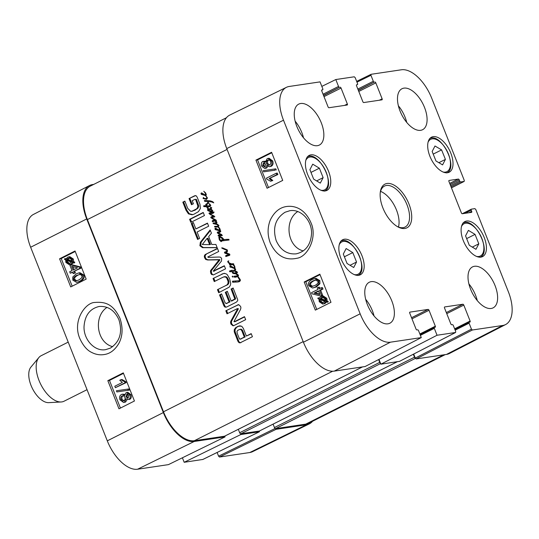 <?xml version="1.0" encoding="UTF-8"?>
<svg xmlns="http://www.w3.org/2000/svg" width="539" height="539" viewBox="0 0 539 539"><rect width="100%" height="100%" fill="white"/><g stroke="black" fill="none" stroke-linecap="round" stroke-linejoin="round"><path stroke-width="0.81" d="M303.329 250.918C287.078 246.902 283.925 220.471 297.696 211.578M475.054 234.384L478.8 243.837L475.964 249.321L469.307 245.306L465.568 235.853L468.398 230.369L475.054 234.384L466.653 238.602M445.416 159.396L442.58 164.887L435.97 160.979L432.15 151.479L434.986 145.995L441.596 149.896L445.416 159.396L438.867 162.69M450.813 153.137A19.613 10.194 -116.7 0 1 449.162 172.224A19.613 10.194 -116.7 0 1 431.247 159.268A19.613 10.194 -116.7 0 1 431.55 137.169A19.613 10.194 -116.7 0 1 450.813 153.137M441.596 149.896L433.208 154.107M356.542 262.028L353.705 267.512L347.055 263.497L343.309 254.044L346.139 248.553L352.796 252.569L356.542 262.028L350.033 265.296M352.796 252.569L344.394 256.793M478.8 243.837L472.292 247.105M323.13 177.641L320.294 183.125L313.644 179.11L309.898 169.657L312.735 164.173L319.384 168.188L323.13 177.641L316.622 180.909M319.384 168.188L310.99 172.406M286.431 87.325L229.735 115.09A34.395 17.868 63.3 0 0 226.751 148.589L303.41 342.204A34.395 17.868 63.3 0 0 334.274 371.115L365.112 366.527L421.289 337.596L390.452 342.184A33.748 17.531 -116.7 0 1 360.16 313.813L283.507 120.197A33.748 17.531 -116.7 0 1 286.431 87.325A33.748 17.531 -116.7 0 1 289.207 86.469L320.045 81.881L322.78 88.794A1.017 0.532 -116.7 0 1 322.693 89.784A1.017 0.532 -116.7 0 1 322.605 89.811L321.642 90.296M446.481 354.426A34.395 17.868 63.3 0 0 449.479 353.469L505.595 324.552A33.748 17.531 -116.7 0 1 502.658 325.489L472.366 329.996L471.45 329.14L415.279 358.071L416.189 358.934L446.481 354.426L502.658 325.489M415.279 358.071L413.689 354.069M420.393 335.339L434.313 328.345L437.041 335.251L380.871 364.182L399.507 361.352M380.871 364.182L378.971 359.392M318.461 290.898L319.91 294.57L314.042 293.108L318.461 290.898M318.583 291.215L315.12 292.953L319.728 294.099M315.12 292.953L314.042 293.108M319.56 290.346L321.574 295.433L320.469 295.978L312.014 293.809L311.549 292.63L317.889 289.463L317.262 287.88L318.367 287.327L318.994 288.911L321.332 287.738L321.904 289.173L319.56 290.346L320.638 290.191L322.645 295.278L321.574 295.433M322.645 295.278L320.469 295.978M319.937 288.432L319.438 287.172L318.367 287.327M321.904 289.173L322.976 289.019L322.41 287.583L321.332 287.738M322.976 289.019L320.638 290.191M323.016 297.191L321.17 298.606L320.092 298.761L322.497 297.205L325.01 298.855L325.152 300.782L320.092 298.761M321.17 298.606L325.239 300.23M319.822 299.401L324.896 301.429L322.43 303.033L319.944 301.362L319.822 299.401M320.894 299.246L321.022 301.207L322.989 302.898M317.862 298.619L318.023 297.926L319.216 298.411L319.944 297.333L322.221 296.154L325.711 298.471L325.96 301.106L327.112 301.564L326.957 302.251L325.751 301.773L323.912 303.7L322.746 304.077L319.236 301.719L319 299.071L317.862 298.619M319.492 297.932L318.023 297.926M322.221 296.154L323.292 295.999L326.782 298.316L327.038 300.951L325.96 301.106M327.038 300.951L328.184 301.409L327.112 301.564M328.184 301.409L328.029 302.096L326.957 302.251M326.823 301.618L324.983 303.545L322.746 304.077M264.494 162.765L263.686 165.439L264.959 166.692M264.858 166.746L262.614 165.594L263.423 162.919L265.673 164.051L264.858 166.746L264.427 166.888M264.339 162.785L263.881 162.771M268.894 159.989L268.799 160.029C267.593 160.77 267.243 161.909 267.748 163.445L269.473 165.001M269.567 164.961C268.307 165.466 267.344 165.015 266.677 163.6C266.172 162.064 266.522 160.925 267.728 160.184C268.988 159.672 269.951 160.137 270.625 161.572C271.097 163.135 270.746 164.267 269.567 164.961L268.934 165.163M268.799 160.029L268.361 159.982M262.843 161.43L265.491 162.185L267.128 158.709L268.011 158.426L271.616 161.087C272.438 163.6 271.946 165.392 270.147 166.45L269.264 166.733L266.778 165.446L265.491 168.208L264.743 168.451L261.637 166.113C260.923 163.883 261.327 162.327 262.843 161.43L265.478 161.181M267.795 166.443L266.562 168.053L264.743 168.451M268.011 158.426L269.082 158.271L272.687 160.932C273.509 163.445 273.017 165.237 271.218 166.295L269.264 166.733M263.746 171.82L263.288 170.661L274.742 168.997L275.207 170.156L263.746 171.82L275.207 170.156M276.278 170.001L275.82 168.842L274.742 168.997M276.803 174.69L269.15 178.517L271.737 180.666L270.571 181.252L266.778 179.089L266.407 178.16L276.231 173.248L276.803 174.69L277.875 174.535L269.15 178.517M270.221 178.362L272.808 180.511L271.737 180.666M272.808 180.511L270.571 181.252M277.875 174.535L277.302 173.093L276.231 173.248M315.969 279.963L313.934 280.785C311.037 282.375 310.013 283.824 310.862 285.138L312.674 286.425M314.715 285.616L311.118 286.526L309.79 285.293C308.941 283.979 309.965 282.53 312.863 280.94L315.477 279.99L317.788 281.27C318.637 282.571 317.612 284.019 314.715 285.616M308.786 285.771C307.729 283.305 308.894 281.203 312.276 279.458L314.965 278.522L318.778 280.779L318.825 283.945L315.302 287.098L312.607 288.035L308.786 285.771M314.965 278.522L316.036 278.367L319.849 280.624L319.897 283.79L316.373 286.943L312.607 288.035M271.777 152.759L257.541 159.881L268.489 187.525M320.031 274.641L305.802 281.762L316.75 309.413M282.726 180.403L267.068 188.239L255.931 160.11L271.589 152.281L282.726 180.403M255.931 160.11L257.541 159.881M330.98 302.291L315.328 310.127L304.191 281.998L319.843 274.162L330.98 302.291M304.191 281.998L305.802 281.762M276.204 240.69C272.397 227.997 275.341 218.517 285.05 212.245L289.814 210.715C300.782 208.728 311.926 220.39 311.562 233.454C310.774 244.847 305.64 251.646 296.16 253.849C287.22 254.57 280.57 250.184 276.204 240.69M310.848 222.486C304.555 208.202 293.883 205.13 285.677 206.653C279.202 207.886 274.082 212.312 270.329 219.939C267.398 227.323 267.364 234.95 270.221 242.819C276.251 255.627 285.111 260.782 296.807 258.289C307.526 256.982 317.909 237.281 310.848 222.486M303.504 137.802A22.928 11.912 63.3 0 0 301.82 132.547A22.928 11.912 63.3 0 0 295.136 121.154M374.032 315.942A22.928 11.912 63.3 0 0 372.355 310.686A22.928 11.912 63.3 0 0 365.671 299.293M477.271 300.58A22.928 11.912 63.3 0 0 475.593 295.325A22.928 11.912 63.3 0 0 468.91 283.932M406.743 122.441A22.928 11.912 63.3 0 0 405.058 117.185A22.928 11.912 63.3 0 0 398.375 105.792M391.806 300.91A22.928 11.912 -116.7 0 1 389.872 323.218A22.928 11.912 -116.7 0 1 368.932 308.079A22.928 11.912 -116.7 0 1 369.282 282.247A22.928 11.912 -116.7 0 1 391.806 300.91M495.045 285.555A22.928 11.912 -116.7 0 1 493.111 307.863A22.928 11.912 -116.7 0 1 472.171 292.717A22.928 11.912 -116.7 0 1 472.521 266.886A22.928 11.912 -116.7 0 1 495.045 285.555M424.51 107.409A22.928 11.912 -116.7 0 1 422.576 129.717A22.928 11.912 -116.7 0 1 401.643 114.578A22.928 11.912 -116.7 0 1 401.993 88.74A22.928 11.912 -116.7 0 1 424.51 107.409M321.271 122.771A22.928 11.912 -116.7 0 1 319.337 145.079A22.928 11.912 -116.7 0 1 298.404 129.939A22.928 11.912 -116.7 0 1 298.754 104.101A22.928 11.912 -116.7 0 1 321.271 122.771M361.965 255.708A19.613 10.194 -116.7 0 1 360.315 274.796A19.613 10.194 -116.7 0 1 342.4 261.839A19.613 10.194 -116.7 0 1 342.703 239.74A19.613 10.194 -116.7 0 1 361.965 255.708M484.224 237.524A19.613 10.194 -116.7 0 1 482.573 256.604A19.613 10.194 -116.7 0 1 464.658 243.655A19.613 10.194 -116.7 0 1 464.962 221.549A19.613 10.194 -116.7 0 1 484.224 237.524M328.554 171.328A19.613 10.194 -116.7 0 1 326.903 190.415A19.613 10.194 -116.7 0 1 308.988 177.459A19.613 10.194 -116.7 0 1 309.292 155.353A19.613 10.194 -116.7 0 1 328.554 171.328M380.231 192.847A22.928 11.912 -116.7 0 1 384.469 186.083A22.928 11.912 -116.7 0 1 405.409 201.222A22.928 11.912 -116.7 0 1 405.058 227.054A22.928 11.912 -116.7 0 1 397.095 226.42M382.892 207.919A24.457 12.707 63.3 0 0 397.748 226.798A24.457 12.707 63.3 0 0 411.722 216.537A24.457 12.707 63.3 0 0 396.893 187.013A24.457 12.707 63.3 0 0 380.312 192.1A24.457 12.707 63.3 0 0 382.892 207.919M434.313 328.345A1.017 0.532 -116.7 0 1 434.394 327.355A1.017 0.532 -116.7 0 1 434.481 327.328L435.162 327.227A1.017 0.532 63.3 0 0 435.249 327.2A1.017 0.532 63.3 0 0 435.33 326.21L419.854 333.985M444.52 307.028L444.682 306.947A1.017 0.532 63.3 0 0 444.594 306.974A1.017 0.532 63.3 0 0 444.507 307.964L450.82 323.905A1.017 0.532 63.3 0 0 451.736 324.761L452.41 324.66A1.017 0.532 -116.7 0 1 453.326 325.516L455.691 331.485L455.61 332.475L437.041 335.251M444.682 306.947L462.886 304.239L446.326 312.553M446.764 313.651L463.796 305.094A1.017 0.532 63.3 0 0 462.886 304.239M463.796 305.094L470.109 321.035L454.633 328.81M455.165 330.164L469.085 323.171A1.017 0.532 -116.7 0 1 469.173 322.181A1.017 0.532 -116.7 0 1 469.26 322.154L469.934 322.053A1.017 0.532 63.3 0 0 470.021 322.026A1.017 0.532 63.3 0 0 470.109 321.035M469.085 323.171L471.45 329.14M464.921 213.343L471.234 210.17A1.017 0.532 -116.7 0 1 471.322 209.172A1.017 0.532 -116.7 0 1 471.409 209.145L474.866 208.633L475.782 209.489L508.358 291.761A33.748 17.531 -116.7 0 1 505.595 324.552M471.234 210.17L471.699 211.335L468.896 212.75M448.953 180.525L449.115 180.444A1.017 0.532 63.3 0 0 449.027 180.471A1.017 0.532 63.3 0 0 448.94 181.468L461.377 212.871A1.017 0.532 63.3 0 0 462.294 213.734L471.531 212.359A1.017 0.532 63.3 0 0 471.612 212.332A1.017 0.532 63.3 0 0 471.699 211.335M449.115 180.444L458.352 179.069L449.715 183.415M450.146 184.513L459.262 179.932A1.017 0.532 63.3 0 0 458.352 179.069M459.262 179.932L459.727 181.104L450.611 185.679M451.042 186.777L460.643 181.96A1.017 0.532 -116.7 0 1 459.727 181.104M460.643 181.96L464.106 181.441L451.46 187.821M356.973 82.15L370.947 75.305L371.034 74.308L401.414 69.78A33.748 17.531 -116.7 0 1 431.699 98.152L464.274 180.424L464.106 181.441M370.947 75.305L373.311 81.274L357.835 89.05M358.267 90.148L374.228 82.13A1.017 0.532 -116.7 0 1 373.311 81.274M374.228 82.13L358.347 90.35M358.785 91.448L375.818 82.885A1.017 0.532 63.3 0 0 374.908 82.029M375.818 82.885L382.131 98.826L379.321 100.234M356.542 84.818L356.703 84.738A1.017 0.532 63.3 0 0 356.616 84.764A1.017 0.532 63.3 0 0 356.528 85.755L362.841 101.696A1.017 0.532 63.3 0 0 363.758 102.551L381.956 99.843A1.017 0.532 63.3 0 0 382.043 99.816A1.017 0.532 63.3 0 0 382.131 98.826M356.703 84.738L357.465 84.61A1.017 0.532 -116.7 0 1 357.384 84.636M321.823 86.388L335.804 79.543L354.278 76.794L355.188 77.65L357.552 83.619A1.017 0.532 -116.7 0 1 357.465 84.61M335.804 79.543L338.532 86.449L323.056 94.224M323.494 95.322L339.449 87.305A1.017 0.532 -116.7 0 1 338.532 86.449M339.449 87.305L323.575 95.524M324.006 96.616L341.046 88.059A1.017 0.532 63.3 0 0 340.129 87.203M341.046 88.059L347.352 104L344.549 105.408M321.77 89.993L321.924 89.912A1.017 0.532 63.3 0 0 321.837 89.939A1.017 0.532 63.3 0 0 321.756 90.929L328.062 106.87A1.017 0.532 63.3 0 0 328.979 107.726L347.183 105.017A1.017 0.532 63.3 0 0 347.271 104.99A1.017 0.532 63.3 0 0 347.352 104M321.924 89.912L322.605 89.811M421.289 337.596L418.554 330.69A1.017 0.532 -116.7 0 0 417.637 329.834L416.957 329.935A1.017 0.532 63.3 0 1 416.041 329.08L409.734 313.139A1.017 0.532 63.3 0 1 409.822 312.148A1.017 0.532 63.3 0 1 409.903 312.121L428.107 309.413L411.553 317.727M411.985 318.825L429.024 310.269A1.017 0.532 63.3 0 0 428.107 309.413M429.024 310.269L435.33 326.21M398.462 227.027A22.928 11.912 63.3 0 0 394.905 206.498A22.928 11.912 63.3 0 0 380.561 191.385M68.21 342.117L41.173 355.7A25.474 13.232 63.3 0 0 38.842 357.579L30.905 367.126A20.381 10.591 63.3 0 0 31.053 385.452A20.381 10.591 63.3 0 0 48.753 402.646L61.15 401.979A25.474 13.232 63.3 0 0 64.047 401.225L87.042 389.677M38.842 357.579A25.474 13.232 63.3 0 0 39.03 380.487A25.474 13.232 63.3 0 0 61.15 401.979M112.691 346.678C96.474 342.649 93.308 316.285 107.039 307.371M110.32 348.147L105.61 349.649C94.803 351.704 83.713 339.873 84.017 326.883C84.744 315.517 89.777 308.719 99.122 306.489C107.948 305.829 114.544 310.242 118.91 319.715C122.73 332.408 119.867 341.888 110.32 348.147M275.133 428.478L218.585 456.176L219.501 457.038L249.793 452.531A33.748 17.531 63.3 0 0 252.569 451.675L309.265 423.91A34.395 17.868 -116.7 0 1 306.435 424.779L276.143 429.287L275.288 428.572M218.585 456.176L217.116 452.47M240.509 433.74L240.825 434.542L184.183 462.287L202.812 459.464M184.183 462.287L182.398 457.786M89.521 185.531L33.405 214.448A33.748 17.531 63.3 0 0 30.642 247.239L107.301 440.848A33.748 17.531 63.3 0 0 137.586 469.22L168.424 464.631L225.066 436.886L194.229 441.475A34.395 17.868 -116.7 0 1 163.364 412.564L86.705 218.949A34.395 17.868 -116.7 0 1 89.521 185.531A34.395 17.868 -116.7 0 1 92.519 184.574L93.752 184.392M225.066 436.886L224.763 436.125M259.528 430.951L259.299 431.793L240.825 434.542M312.546 421.276A34.395 17.868 -116.7 0 1 309.265 423.91M73.095 270.039L71.647 266.367L77.461 267.836L73.095 270.039M72.94 266.697L74.072 269.547M72.004 270.591L69.996 265.505L71.087 264.952L79.462 267.135L79.927 268.314L73.668 271.474L74.294 273.057L73.203 273.61L72.576 272.027L70.265 273.192L69.693 271.757L72.004 270.591M79.462 267.135L80.56 266.967L72.186 264.784L71.087 264.952M80.56 266.967L81.032 268.146L79.927 268.314M81.032 268.146L73.668 271.474M74.766 271.306L75.393 272.889L74.294 273.057M75.393 272.889L73.203 273.61M72.704 272.35L70.265 273.192M71.444 262.183L69.1 263.726L66.58 262.075L66.425 260.148L71.444 262.183M67.53 259.98L67.678 261.907L69.666 263.578M67.449 260.896L66.351 261.065M71.714 261.536L66.681 259.502L69.093 257.905L71.579 259.582L71.714 261.536M69.625 257.885L67.779 259.333L71.795 260.957M67.779 259.333L66.681 259.502M68.338 258.639L67.24 258.808M73.661 262.325L73.499 263.019L72.314 262.533L71.599 263.605L69.383 264.777L65.886 262.459L65.63 259.825L64.491 259.367L64.64 258.68L65.832 259.165L67.644 257.238L68.77 256.867L72.28 259.219L72.529 261.866L74.759 262.156L74.604 262.85L73.499 263.019M73.412 262.365L71.593 264.238L69.383 264.777M66.115 258.659L64.64 258.68M68.77 256.867L69.875 256.699L73.385 259.05L73.627 261.698L72.529 261.866M73.627 261.698L74.759 262.156M127.487 394.07L126.652 394.198L128.882 395.356L128.087 398.025L125.856 396.893L127.063 394.063M127.75 394.029L126.955 396.724L128.194 397.964M128.087 398.025L127.649 398.166M123.155 395.781L123.101 395.808C121.935 396.502 121.585 397.627 122.063 399.19L123.781 400.773M123.101 395.808L122.003 395.976C123.242 395.471 124.199 395.922 124.866 397.337C125.371 398.873 125.028 400.012 123.835 400.746C122.596 401.259 121.632 400.794 120.965 399.359C120.487 397.795 120.837 396.67 122.003 395.976L122.609 395.774M123.835 400.746L123.229 400.949M126.018 392.736L126.739 392.5L129.838 394.838C130.559 397.068 130.168 398.624 128.666 399.514L129.771 399.345L128.666 399.514L126.045 398.759L124.442 402.222L123.586 402.505L119.988 399.844C119.159 397.324 119.638 395.545 121.423 394.487L122.272 394.204L124.752 395.498L126.018 392.736M126.739 392.5L127.837 392.331L130.943 394.669C131.657 396.899 131.267 398.456 129.771 399.345M127.164 399.615L125.54 402.054L123.586 402.505M122.272 394.204L124.812 394.312M127.73 389.131L128.188 390.29L116.855 391.934L116.397 390.775L128.834 388.963L129.293 390.121L128.188 390.29M128.834 388.963L116.397 390.775M114.8 386.241L122.36 382.427L119.786 380.271L120.938 379.692L124.704 381.855L125.068 382.784L115.366 387.682L114.8 386.241M124.704 381.855L125.803 381.686L122.036 379.523L120.938 379.692M125.803 381.686L126.173 382.616L125.068 382.784M126.173 382.616L115.366 387.682M79.887 274.364L77.926 275.159C75.062 276.743 74.052 278.191 74.894 279.492L76.72 280.806M76.828 275.328L80.385 274.418L81.699 275.651C82.548 276.965 81.537 278.414 78.674 279.997L76.12 280.94L73.796 279.66C72.954 278.36 73.964 276.911 76.828 275.328L77.926 275.159M82.689 275.173C83.747 277.646 82.608 279.748 79.26 281.479L76.646 282.409L72.826 280.152L72.765 276.992L76.242 273.846L78.856 272.916L82.689 275.173L83.788 275.005C84.845 277.477 83.707 279.579 80.365 281.311L76.646 282.409M78.856 272.916L79.954 272.747L83.788 275.005M123.492 373.359L109.484 380.426L120.426 408.07M75.231 251.47L61.224 258.538L72.172 286.182M107.834 380.682L123.296 372.873L134.433 401.003L118.971 408.805L107.834 380.682L109.484 380.426M59.573 258.794L75.042 250.992L86.173 279.114L70.71 286.923L59.573 258.794L61.224 258.538M79.833 338.559C83.154 345.715 87.116 350.343 91.711 352.445C95.902 354.628 100.267 355.295 104.795 354.446C110.569 353.456 115.366 349.568 119.2 342.777C122.751 335.581 123 327.422 119.954 318.313C113.257 304.407 105.772 301.597 94.938 302.453C85.694 302.305 72.051 320.678 79.833 338.559M234.115 267.843L233.441 267.903L234.256 268.469L229.958 266.839L230.389 265.875L233.441 267.903L234.115 267.843L233.549 267.883L234.425 267.512L234.33 266.354L232.956 264.656L233.468 264.615L234.734 266.192L234.822 267.971L234.182 267.789L234.95 267.674M233.468 264.615L232.659 264.164L232.956 264.656L229.601 264.939L229.499 264.218L230.382 264.103L228.94 263.362L227.707 261.53L228.731 260.903L228.165 261.819L229.574 263.086L231.507 263.827L233.252 263.739L233.805 264.561M233.798 265.565L234.283 265.498M234.249 266.306L234.748 266.232M234.33 266.354L234.775 266.286M234.425 267.512L234.991 267.425M232.861 263.935L233.609 263.82M231.096 263.746L231.507 263.827M228.004 261.092L228.765 260.977M227.707 261.53L228.819 260.97M227.882 262.203L228.408 262.129M228.94 263.362L229.755 263.241L229.392 262.978M229.601 264.939L230.416 264.817L230.315 264.097L231.197 263.982L229.755 263.241M230.315 264.117L231.197 263.982M230.059 264.204L230.988 264.002M229.614 264.204L229.978 264.09M230.025 264.945L232.915 264.615M232.72 264.157L233.475 264.043M232.659 264.164L233.764 264.13M232.45 267.58L230.598 266.583L232.572 267.762L233.084 267.485M232.572 267.762L233.185 267.667M230.598 266.583L231.413 266.461L232.343 266.832L231.527 266.953M233.266 267.459L232.343 266.832M230.065 265.976L230.524 265.909M229.836 266.32L230.881 265.855M230.166 267.236L230.982 267.115L230.652 266.199M229.958 266.839L230.571 266.751M234.101 268.388L230.982 267.115M234.263 268.469L234.701 268.112L235.368 268.9L235.098 270.551L237.167 272.054L236.823 273.428L236.149 273.617L233.05 273.421L232.349 272.761L232.599 271.541L229.574 271.528L229.601 270.962L234.256 270.221L234.943 269.574L234.263 268.469L235.011 268.361M233.394 267.856L234.088 267.748M234.458 271.043L233.138 271.44L232.922 272.498L234.478 272.983L236.749 272.478L234.458 271.043L236.85 271.528M236.715 272.208L237.194 272.141M236.749 272.478L237.275 272.397M236.473 272.687L237.564 272.357M235.422 272.822L237.288 272.566M234.324 268.503L235.044 268.395M234.788 268.907L235.334 268.826M234.923 269.102L235.415 269.028M234.943 269.574L235.462 269.493M233.4 270.349L235.071 270.1L235.759 269.453M234.216 270.228L235.071 270.1M229.601 270.962L232.073 270.248M231.615 270.308L232.242 270.228M229.574 271.528L230.389 271.407L230.416 270.841M229.83 271.771L230.645 271.649L230.389 271.407M230.645 271.757L231.46 271.636L230.645 271.649M232.471 271.562L231.46 271.636M232.013 271.636L233.144 271.461M232.45 271.771L233.151 271.663M232.349 272.761L233.165 272.606M233.05 273.421L233.865 273.3L233.165 272.64M233.717 273.63L234.532 273.509L233.865 273.3M234.539 273.785L235.354 273.664L234.532 273.509M236.823 273.428L235.354 273.664M235.678 273.697L236.345 273.583M221.893 248.183L221.758 247.832L222.802 247.987L227.202 249.874L227.263 251.821L226.117 252.791L229.688 254.132L229.776 255.223L225.942 256.517L225.956 255.459L229.041 254.61L224.803 253.141L224.601 252.124L226.542 251.417L226.966 250.473L221.893 248.183L222.668 247.96M224.224 249.287L225.039 249.166L222.708 248.061M227.397 250.109L225.039 249.166M226.582 250.231L227.343 250.116M226.966 250.473L227.458 250.406M226.542 251.417L227.519 251.113M225.026 252.003L227.357 251.295M225.403 251.949L226.582 251.774M224.467 252.522L225.417 252.003M224.534 252.73L225.282 252.4M224.803 253.141L225.619 253.02L225.349 252.609M227.633 253.957L228.448 253.835L225.619 253.02M228.347 254.233L229.163 254.112L228.448 253.835M228.523 254.866L229.857 254.489L229.163 254.112M229.041 254.61L229.83 254.489M227.815 255.048L229.338 254.745M227.781 255.062L228.63 254.927M225.639 255.857L228.469 254.745M226.858 255.23L227.256 255.176M225.693 256.308L226.508 256.187L226.454 255.735M203.58 194.667L201.727 193.669L203.708 194.848L204.214 194.572M203.708 194.848L204.315 194.754M201.727 193.669L202.543 193.548L203.472 193.919L202.657 194.04M204.396 194.545L203.472 193.919M201.296 194.323L200.973 193.407L201.525 192.962L204.685 194.97L205.554 194.599L205.46 193.44L203.789 191.251L205.871 193.279L205.952 195.057L205.319 195.563L201.296 194.323L202.112 194.202L202.01 192.942M204.928 192.652L205.413 192.585M205.386 193.393L205.885 193.319M205.46 193.44L205.905 193.373M205.554 194.599L206.12 194.512M204.348 194.808L206.37 194.478M205.5 194.848L206.06 194.808L205.5 194.848M201.195 193.063L201.653 192.996M200.973 193.407L201.788 193.285M201.087 193.925L201.707 193.838M205.278 195.475L202.112 194.202M205.662 195.367L207.38 198.109L206.491 199.41L203.102 198.507L203.378 197.483L204.524 198.561L206.646 198.413L206.754 197.436L205.244 195.327M205.386 195.556L205.837 195.489M205.393 195.664L205.959 195.583L205.413 195.677M206.754 197.436L207.239 197.368M206.646 198.413L207.34 198.312M205.325 198.702L207.333 198.359M206.141 198.581L206.841 198.601L206.141 198.581M203.102 198.507L203.883 198.251M206.572 199.363L203.917 198.386M217.439 232.114L219.737 231.527L220.512 230.638L220.747 231.46L219.932 232.289L218.012 232.774L221.711 234.573L222.021 235.226L221.556 235.658L218.369 236.055L218.335 235.152L220.801 234.856L217.257 232.929L217.439 232.114L220.747 231.285M217.257 232.929L218.066 232.808L218.255 231.992M218.753 234L219.568 233.879L218.073 232.808M220.323 234.66L221.138 234.539L219.568 233.879M220.801 234.856L221.617 234.734L221.138 234.539M218.133 235.395L219.151 235.031M218.14 235.799L218.955 235.678L218.949 235.273M219.952 235.786L219.252 235.866M222.371 235.536L220.768 235.664M219.737 231.527L220.552 231.406M218.012 231.938L218.827 231.817M218.356 226.542L216.813 227.081L214.637 226.953L214.697 226.326L217.217 226.313L218.214 225.747L217.19 224.635L213.181 223.604L213.282 222.984L216.193 222.748L215.101 221.057L216.873 222.27L216.442 223.564L218.827 225.74L218.207 226.649L219.824 228.529L220.087 229.56L219.346 230.807L215.256 229.574L216.072 229.452L215.971 228.192M215.768 221.003L213.02 221.273L212.528 221.765L212.157 221.024L212.662 220.512L214.893 220.155L210.756 217.655L211.153 216.819L213.646 216.334L209.051 213.579L209.085 213.08L213.296 211.948L213.862 212.366L213.276 213.188L209.833 213.666L214.845 216.691L211.652 217.668L216.072 220.067L216.462 220.862L215.506 221.03L216.045 220.95M215.101 221.28L215.789 221.179M215.735 221.731L216.435 221.623M216.051 222.028L216.685 221.933M216.355 222.425L216.894 222.344M216.193 222.748L216.941 222.641M216.705 222.843L215.331 223.106L217.001 222.627M213.087 223.146L214.098 222.863M213.181 223.604L213.996 223.483L213.902 223.025M214.832 223.914L215.647 223.793L213.996 223.483M215.998 224.143L216.813 224.022L215.647 223.793M218.005 224.514L216.813 224.022M217.19 224.635L217.945 224.52M217.749 225.08L218.362 224.985M218.214 225.747L218.78 225.659M217.749 226.09L219.029 225.625M217.217 226.313L218.564 225.969M214.535 226.474L215.169 226.38M214.637 226.953L215.452 226.831L215.351 226.353M217.628 226.959L215.452 226.831M215.256 229.574L214.926 228.657L215.479 228.213L219.205 230.18L219.413 228.691L217.877 226.804L218.315 226.744M217.749 226.501L218.457 226.454M217.877 226.804L218.403 226.501M215.101 221.017L216.321 220.909M214.313 217.028L212.049 217.372M209.833 213.666L211.126 213.633M212.507 213.491L211.942 213.511M213.35 212.231L213.754 212.171M211.409 212.79L214.165 212.11M209.085 213.08L210.244 212.797M209.765 212.831L210.21 212.797M209.051 213.579L209.866 213.457L209.9 212.959M209.705 214.232L210.5 214.118L211.497 214.785L210.682 214.906M213.377 216.119L214.192 215.998L211.497 214.785M213.646 216.334L214.192 215.998M211.531 216.671L212.945 216.415M211.153 216.819L212.346 216.55M210.756 217.655L211.571 217.534L211.962 216.698M212.723 219.009L213.538 218.888L212.184 218.039M214.893 220.155L215.708 220.033L213.538 218.888M212.662 220.512L214.165 220.215M212.157 221.024L213.478 220.39M213.343 221.644L212.972 220.902M215.917 220.936L213.713 221.125M217.534 229.917L215.688 228.92L217.662 230.099L218.174 229.823M217.662 230.099L218.275 230.005M215.688 228.92L216.503 228.799L217.426 229.163L216.611 229.284M218.349 229.796L217.426 229.163M218.888 227.903L219.366 227.835M219.339 228.637L219.838 228.563M219.413 228.691L219.858 228.624M219.508 229.85L220.08 229.762M218.302 230.059L220.323 229.729M219.454 230.099L220.02 230.059L219.454 230.099M215.155 228.314L215.607 228.246M214.926 228.657L215.741 228.536M215.041 229.176L215.661 229.088M219.481 230.719L216.072 229.452M206.08 204.321L207.36 203.25L208.128 201.458L204.739 201.364L204.47 200.495L210.008 200.798L212.319 201.485L213.781 202.832L211.268 201.856L208.862 201.66L206.39 205.164L206.747 205.925L209.725 205.783L209.947 205.15L208.755 203.425L210.304 204.665L210.54 205.817L208.97 206.855L207.185 206.801L208.027 207.69L207.838 208.404L206.464 206.727L203.883 206.599L203.702 205.81L206.066 205.871L205.77 204.786L205.885 205.258L206.322 204.968L205.77 204.247L206.895 204.2L208.418 202.859M205.911 205.244L206.397 205.177L205.864 205.191M206.066 205.871L206.659 205.783M203.702 205.81L204.746 205.635M203.654 206.383L204.47 206.262L204.517 205.689M203.883 206.599L204.47 206.262M206.464 206.727L204.699 206.477M208.189 207.987L207.279 206.605M206.868 207.481L207.569 207.38M207.374 208.108L208.054 208.007M207.185 206.801L208.047 206.868M209.354 206.767L208.862 206.747M209.273 204.18L209.9 204.086M209.732 204.732L210.291 204.652M209.947 205.15L210.493 205.069M209.974 205.581L210.574 205.494M209.725 205.783L210.789 205.46M208.627 206.087L210.54 205.662M208.862 201.66L211.268 201.856M213.168 202.031L212.083 201.734M204.422 200.757L205.265 200.501M204.429 200.993L205.238 200.636M204.739 201.364L205.554 201.242L205.244 200.872M208.128 201.458L205.554 201.242M207.36 203.25L208.175 203.129M207.138 204.847L206.895 204.2M238.764 278.528L237.611 276.635L238.029 276.433L239.99 279.229L240.293 280.543L239.68 281.526L238.029 281.951L232.828 282.234L232.504 281.19L239.188 280.704L239.707 280.132L238.764 278.528L239.437 278.427M239.707 280.132L240.32 280.044M239.188 280.704L240.522 280.01M238.299 280.974L240.003 280.583M235.179 281.27L235.947 281.156M234.923 281.028L234.404 281.102M232.498 281.392L233.32 281.068M232.444 281.985L233.259 281.863L233.313 281.27M233.643 282.113L233.259 281.863M232.828 282.234L233.582 282.119M233.582 282.113L236.688 282.065M238.413 281.884L237.504 281.944M237.611 276.635L234.108 277.14L233.987 276.238L237.45 275.766L237.611 276.635L238.103 276.561M237.524 275.84L237.686 275.254L235.765 273.94L237.645 274.459L238.332 275.368L238.029 276.433L237.524 275.84L238.555 275.584M236.264 274.189L236.796 274.115M236.891 274.688L237.706 274.567L237.079 274.068M238.319 274.984L237.706 274.567M237.504 275.106L238.13 275.011M237.847 275.436L238.332 275.362M237.739 275.705L238.373 275.618M236.702 276.163L235.28 276.392M233.859 276.494L234.802 276.116M233.913 276.884L234.728 276.763L234.674 276.372M234.108 277.14L234.728 276.763M235.105 277.228L235.92 277.107L234.923 277.019M236.338 277.066L235.92 277.107M232.154 276.433L232.693 276.096L232.787 277.167L232.154 276.433L232.808 276.339M232.289 276.648L232.888 276.561M210.345 207.165L211.315 207.683L211.436 208.546L210.85 209.166L212.75 210.756L212.204 211.625L210.783 212.029L207.724 210.52L207.778 209.637L208.829 209.718L209.172 210.075L208.061 210.069L208.6 210.473L211.955 211.086L212.218 210.56L211.153 209.806L207.528 209.145L210.325 208.62L210.958 207.886L210.345 207.165L210.776 207.097M210.628 207.502L211.086 207.434M210.958 207.886L211.355 207.825M210.325 208.62L211.773 207.764M209.644 208.761L211.14 208.499M207.528 209.145L208.539 208.734M207.872 209.455L208.687 209.334L208.344 209.024M209.698 209.435L208.687 209.334M211.153 209.806L211.955 209.684L210.513 209.314M212.218 210.56L212.649 210.5M211.955 211.086L212.703 210.978L211.955 211.086M208.061 210.069L208.997 209.988M208.256 210.055L209.065 209.927M209.172 210.075L208.573 210.028L209.085 209.954M208.425 210.102L208.593 209.516M207.609 210.223L208.121 210.149M207.724 210.52L208.492 210.405M211.598 211.908L208.539 210.399M221.192 239.983L223.496 239.727L220.464 237.261L219.764 237.241L219.818 239.451L221.772 241.162L221.111 241.647L219.339 239.889L218.834 237.335L219.481 236.351L222.176 237.584L224.002 239.585L228.859 239.309L228.954 240.01L221.832 240.913L221.192 239.983L224.312 239.606M221.832 240.913L221.388 240.832L222.203 240.711L222.007 239.862M222.647 240.792L222.203 240.711M223.604 240.576L222.284 240.751M223.301 240.569L222.789 240.697M228.287 240.151L226.993 240.145M229.088 239.99L228.421 240.064M228.273 240.111L227.606 240.185M226.185 239.404L226.629 239.377M224.817 239.464L225.208 239.484L224.817 239.464M224.002 239.585L224.392 239.606M218.834 237.335L219.649 237.214L220.296 236.23M219.339 239.889L220.08 239.774M221.576 241.324L220.747 240.637M219.993 237.207L220.579 237.12M219.764 237.241L220.464 237.261M222.23 237.632L221.28 237.14M222.391 239.929L224.089 239.639M195.718 199.733L194.923 199.363L192.201 200.697L193.413 203.755L191.486 204.726L189.054 198.574L194.545 195.819L196.122 195.751L197.166 197.153L199.929 204.133L200.367 208.492L198.467 211.632L193.824 214.279L192.012 214.765L188.455 213.862L186.049 210.311L182.822 202.159L184.864 201.135L187.747 208.425L190.665 211.308L191.918 211.221L196.391 208.97L197.308 208L197.907 206.093L195.718 199.733L196.533 199.612L194.923 199.363M191.17 211.349L195.037 210.223L198.123 207.879L198.723 205.972L196.533 199.612M193.326 222.513L195.866 228.934L207.448 223.119L208.667 226.212L197.092 232.026L199.625 238.427L197.584 239.451L191.284 223.544L193.326 222.513M207.731 257.009L208.357 257.393L219.09 257.022L220.613 257.218L221.657 258.545L221.455 261.092L213.242 271.09L224.325 265.754L225.551 268.846L213.565 274.863L211.564 274.499L210.729 273.118L210.466 270.861L219.07 259.845L207.623 259.98L205.669 259.441L204.739 257.979C204.038 256.423 204.281 255.237 205.474 254.421L217.453 248.405L218.686 251.504L207.731 257.009M238.332 326.203L241.667 326.183L243.325 328.359L246.37 336.046L251.194 333.621L252.42 336.713L240.044 342.844L239.114 342.73L237.847 341.14L234.236 331.714L234.283 329.673L235.563 327.759L238.332 326.203L240.226 325.758M231.184 301.045L234.809 298.936L231.096 289.025L233.138 288.001L237.699 299.704L237.672 300.762L236.318 302.17L226.67 307.014L225.032 307.169L223.719 305.465L219.555 294.934L221.596 293.91L225.107 302.783L226.245 303.524L229.142 302.069L225.289 292.34L227.33 291.316L231.184 301.045L231.999 300.924L235.624 298.815L231.905 288.904L233.232 288.244M237.463 309.116L237.153 308.706L227.02 313.799L225.834 310.801L238.507 304.65L240.569 306.32L240.926 307.857L240.475 309.534L233.96 321.547L234.478 321.689L244.484 316.662L245.669 319.661L233.751 325.65L233.03 325.805L230.908 324.074L230.551 322.234L230.948 320.934L237.463 309.116L238.278 308.995L238.083 308.557L237.153 308.706M234.148 321.716L235.294 321.567L244.578 316.905M217.177 247.691L202.496 247.657L199.888 245.73L200.36 242.267L210.143 229.931L211.436 233.192L208.66 236.601L211.787 244.497L215.89 244.443L217.177 247.691M190.826 222.385L189.6 219.292L203.223 212.454L204.449 215.546L190.826 222.385M227.101 284.666L227.997 283.393L228.091 281.439L226.791 278.158L225.43 276.905L223.321 277.053L214.266 281.58L213.04 278.488L223.746 273.414L225.922 273.731L227.283 274.681L229.634 278.703L230.699 283.325L230.436 285.118L229.19 287.159L218.679 292.738L217.46 289.652L227.916 284.545L228.812 283.271L228.907 281.318L227.606 278.036L226.245 276.783L224.783 276.696M224.999 276.655L223.968 276.817M226.454 117.724L90.289 186.13A34.395 17.868 63.3 0 0 87.392 219.589L163.492 411.796A34.395 17.868 63.3 0 0 194.357 440.713L224.514 436.226A1.273 0.66 63.3 0 0 224.622 436.192A1.273 0.66 63.3 0 0 224.716 436.125M195.354 199.43L196.169 199.309M195.819 199.929L196.634 199.807M197.49 204.153L198.305 204.032M197.907 206.093L198.723 205.972M197.308 208L198.123 207.879M196.964 208.438L197.779 208.317M196.391 208.97L197.207 208.849M194.222 210.345L195.037 210.223M191.985 211.227L192.733 211.099L191.985 211.227M182.822 202.159L184.958 201.377M186.049 210.311L186.858 210.19L183.637 202.037M188.455 213.862L189.27 213.74L186.858 210.19M192.827 214.643L189.27 213.74M194.545 195.819L195.596 195.596M189.054 198.574L195.354 195.697M192.207 204.362L189.869 198.453M195.866 228.934L207.542 223.362M191.284 223.544L193.42 222.755M198.305 239.087L192.1 223.422M205.474 254.421L217.554 248.641M204.739 257.979L205.548 257.858C204.854 256.301 205.096 255.115 206.282 254.3M205.669 259.441L206.484 259.32L205.548 257.858M207.623 259.98L208.438 259.859L206.484 259.32M218.389 259.65L208.438 259.859M219.07 259.845L219.885 259.724L219.205 259.528M218.746 260.546L219.562 260.425L219.885 259.724M210.466 270.861L211.281 270.74L219.562 260.425M210.729 273.118L211.544 272.997L211.281 270.74M210.83 273.367L211.544 272.997M211.564 274.499L212.379 274.378L211.645 273.246M213.35 274.937L212.379 274.378M213.66 271.198L224.426 265.996M213.505 271.245L214.475 271.077M241.795 330.676L240.704 329.43L239.612 329.444L237.665 330.42L236.985 331.35L237.187 333.291L239.41 338.849L240.434 339.031L244.329 337.07L241.795 330.676L242.611 330.555L241.512 329.309L240.428 329.322M240.704 329.43L241.512 329.309M240.792 329.241L239.612 329.444M241.526 330.164L242.341 330.043M244.329 337.07L245.144 336.949L242.611 330.555M240.529 339.011L245.144 336.949M239.714 339.132L241.25 338.91M237.369 326.627L239.148 326.082M235.563 327.759L238.184 326.506M234.283 329.673L235.098 329.551L236.378 327.638M234.236 331.714L235.051 331.593L235.098 329.551M237.847 341.14L238.662 341.019L235.051 331.593M238.319 342.029L239.134 341.908L238.662 341.019M239.114 342.73L239.929 342.609L239.134 341.908M240.859 342.723L239.929 342.609M246.37 336.046L251.295 333.863M234.371 299.441L235.186 299.32M225.289 292.34L227.424 291.559M229.142 302.069L229.958 301.948L226.104 292.219M226.245 303.524L229.958 301.948M226.063 303.592L227.06 303.403M219.555 294.934L221.691 294.153M224.204 306.428L225.019 306.307L220.37 294.813M225.032 307.169L225.848 307.048L225.019 306.307M226.353 307.149L225.848 307.048M231.096 289.025L231.905 288.904M234.566 297.797L235.381 297.676M234.809 298.936L235.624 298.815M237.497 308.854L238.312 308.732M237.396 309.258L238.278 308.995M230.948 320.934L231.763 320.813L238.211 309.137M230.551 322.234L231.366 322.113L231.763 320.813M230.908 324.074L231.723 323.952L231.366 322.113M233.481 325.711L231.723 323.952M237.686 304.845L238.871 304.623M225.834 310.801L238.501 304.724M227.741 313.435L226.649 310.68M207.144 238.326L202.28 244.524L209.644 244.632L207.144 238.326L207.96 238.204L210.459 244.511L209.644 244.632M217.129 247.569L203.311 247.536L200.703 245.609L201.175 242.146L210.378 230.537M202.496 247.657L203.311 247.536M200.36 242.267L201.175 242.146M199.888 245.73L200.703 245.609M191.547 222.021L190.415 219.171L203.318 212.696M189.6 219.292L190.415 219.171M227.997 283.393L228.812 283.271M217.46 289.652L227.916 284.545M219.4 292.381L218.275 289.531M221.873 274.055L224.561 273.293M213.04 278.488L222.688 273.933M214.98 281.217L213.855 278.367M225.43 276.905L226.245 276.783M226.791 278.158L227.606 278.036M227.593 279.728L228.408 279.606M228.091 281.439L228.907 281.318M238.319 429.314L239.673 432.729A1.273 0.66 63.3 0 0 240.818 433.801L259.293 431.052A1.273 0.66 63.3 0 0 259.4 431.018A1.273 0.66 63.3 0 0 259.488 430.951M378.614 359.574L379.719 362.37A1.273 0.66 63.3 0 0 380.554 363.387M273.098 424.139L274.452 427.555A1.273 0.66 63.3 0 0 275.591 428.626L305.748 424.139A34.395 17.868 63.3 0 0 308.658 423.23L445.248 354.608M413.332 354.251L414.498 357.195A1.273 0.66 63.3 0 0 415.34 358.213M461.492 226.542A18.09 9.399 -116.7 0 1 480.606 235.644A18.09 9.399 -116.7 0 1 476.496 256.409M428.087 142.161A18.09 9.399 -116.7 0 1 447.195 151.257A18.09 9.399 -116.7 0 1 443.092 172.022M339.233 244.733A18.09 9.399 -116.7 0 1 358.347 253.829A18.09 9.399 -116.7 0 1 354.238 274.594M305.829 160.346A18.09 9.399 -116.7 0 1 324.936 169.448A18.09 9.399 -116.7 0 1 320.833 190.213M322.565 297.387L321.493 297.541M321.022 301.207L319.944 301.362M326.782 298.316L325.711 298.471M327.126 299.677L326.048 299.832M324.983 303.545L323.912 303.7M263.686 165.439L262.614 165.594M267.748 163.445L266.677 163.6M266.562 168.053L265.491 168.208M272.687 160.932L271.616 161.087M271.218 166.295L270.147 166.45M312.189 286.371L311.118 286.526M310.862 285.138L309.79 285.293M313.934 280.785L312.863 280.94M319.849 280.624L318.778 280.779M319.897 283.79L318.825 283.945M316.373 286.943L315.302 287.098M226.751 148.589L283.507 120.197M303.41 342.204L360.16 313.813M434.319 327.409L420.083 334.557L434.394 327.355M455.522 332.502L399.345 361.433M416.189 358.934L472.366 329.996M469.098 322.234L454.862 329.383M471.248 209.226L462.287 213.734M370.967 74.362L356.663 81.369M334.274 371.115L390.452 342.184M67.678 261.907L66.58 262.075M69.167 258.087L68.062 258.255M72.704 263.436L71.599 263.605M71.593 264.238L70.494 264.406M73.385 259.05L72.28 259.219M126.955 396.724L125.856 396.893M122.063 399.19L120.965 399.359M130.943 394.669L129.838 394.838M125.54 402.054L124.442 402.222M74.894 279.492L73.796 279.66M80.365 281.311L79.26 281.479M163.364 412.564L107.301 440.848M86.705 218.949L30.642 247.239M219.501 457.038L276.143 429.287M259.299 431.793L202.657 459.538M306.435 424.779L249.793 452.531M194.229 441.475L137.586 469.22M228.152 254.947L228.967 254.826M218.895 231.783L219.71 231.662M217.736 232.026L218.551 231.905M212.096 215.566L212.912 215.445M214.738 221.064L215.553 220.943M237.686 275.254L238.225 275.173M221.219 240.232L222.034 240.111M226.825 240.246L227.64 240.124M303.181 341.618L163.492 411.796M227.081 149.411L87.392 219.589M211.335 269.359L212.15 269.237M211.012 273.704L211.827 273.583M236.48 327.133L237.295 327.011M234.485 332.603L235.3 332.482M234.755 333.338L235.57 333.217M223.719 305.465L224.534 305.343M225.942 285.387L226.757 285.266M332.651 371.236L194.357 440.713M362.457 366.924L224.514 436.226M379.719 362.37L239.673 432.729M380.622 363.562L240.818 433.801M397.236 361.75L259.293 431.052M414.498 357.195L274.452 427.555M415.428 358.374L275.591 428.626M443.691 354.837L305.748 424.139M446.602 172.938C459.228 168.101 440.868 131.55 429.442 138.792M357.748 275.517C370.381 270.672 352.021 234.121 340.594 241.364M480.006 257.325C492.639 252.481 474.28 215.937 462.853 223.18M324.343 191.129C336.969 186.292 318.61 149.741 307.183 156.984M399.433 361.406L455.61 332.475M454.855 329.369L469.173 322.181M462.246 213.734L471.322 209.172M464.194 181.414L451.466 187.835M321.642 90.309L322.693 89.784M145.025 366.244L145.389 366.069M202.738 459.518L259.38 431.773M230.51 264.076L229.702 264.198M233.508 264.036L232.693 264.157M234.654 270.241L233.838 270.362M226.036 251.881L225.221 252.003M227.337 255.21L226.521 255.331M205.824 194.889L205.009 195.01M206.194 195.172L205.379 195.293M206.626 198.648L205.81 198.77M213.309 217.116L212.494 217.237M219.784 230.14L218.969 230.261M209.119 209.914L208.303 210.035M222.472 239.821L221.657 239.943M223.261 240.603L222.445 240.724M228.691 239.996L227.876 240.118M227.256 239.309L226.441 239.431M225.046 239.552L224.231 239.673M220.707 237.086L219.892 237.207M192.261 211.187L191.446 211.308M240.886 339.044L240.071 339.166M235.152 321.615L234.337 321.736M238.043 308.557L237.227 308.679M362.518 366.918L224.622 436.192M397.29 361.743L259.4 431.018"/></g></svg>
